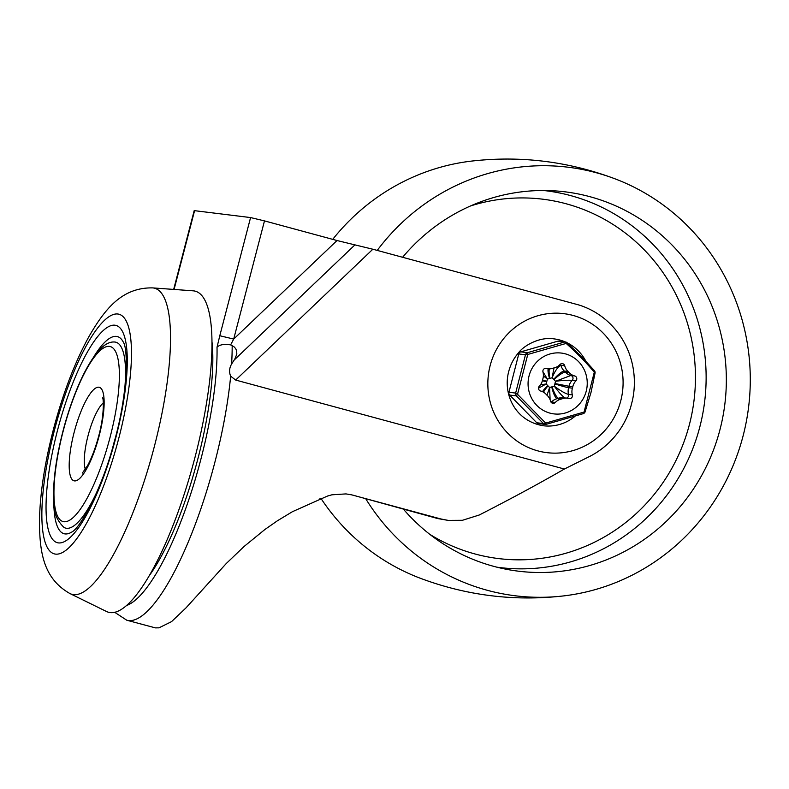 <?xml version="1.0" encoding="UTF-8"?>
<svg xmlns="http://www.w3.org/2000/svg" width="789" height="789" viewBox="0 0 789 789"><rect width="100%" height="100%" fill="white"/><g stroke="black" fill="none" stroke-linecap="round" stroke-linejoin="round"><path stroke-width="1.18" d="M97.313 491.034A96.278 24.923 105.1 0 1 66.493 528.275A96.278 24.923 105.1 0 1 63.988 527.427C56.384 520.099 52.922 510.73 53.603 499.319C53.06 479.396 56.463 455.598 63.81 427.944C69.55 406.927 76.375 388.582 84.295 372.901C95.203 351.845 105.164 341.538 114.168 341.992A96.278 24.923 105.1 0 1 114.997 342.041A96.278 24.923 105.1 0 1 124.593 390.22M69.945 593.555L106.476 611.485A166.301 43.04 -74.9 0 0 110.056 612.56A166.301 43.04 -74.9 0 0 195.061 457.078A166.301 43.04 -74.9 0 0 193.847 290.894A166.301 43.04 -74.9 0 0 193.256 290.835L152.662 287.896C121.486 287.295 104.444 309.86 89.029 336.43C75.389 361.263 63.87 390.94 54.48 425.439C45.072 460.48 40.061 492.267 39.45 520.819C39.628 551.077 42.784 578.189 69.945 593.555A158.53 41.028 -74.9 0 0 73.357 594.581A158.53 41.028 -74.9 0 0 154.388 446.367A158.53 41.028 -74.9 0 0 153.224 287.946A158.53 41.028 -74.9 0 0 152.662 287.896M93.299 357.614A102.116 26.431 105.1 0 1 116.466 336.4A102.116 26.431 105.1 0 1 123.183 341.864C128.972 350.05 126.999 398.159 114.06 442.402C102.866 486.537 80.596 528.078 71.7 532.082A102.116 26.431 105.1 0 1 65.023 533.916A102.116 26.431 105.1 0 1 53.839 503.412M327.494 496.064L331.883 494.811L346.006 493.904L351.825 494.89L440.755 518.935L448.26 520.405L462.423 520.296L479.288 514.99C511.006 498.766 539.37 483.44 564.382 469.021L235.664 380.061L230.654 376.175C228.968 372.122 229.283 368.078 231.611 364.015L234.797 359.074L236.838 354.083L236.601 350.592L235.635 348.58L233.909 346.677L230.635 344.892L233.702 339.063L219.796 335.739L217.024 347.219A157.553 40.781 105.1 0 1 186.746 505.69A157.553 40.781 105.1 0 1 126.329 605.587M564.382 469.021L588.584 456.969A81.691 78.861 97.1 0 0 630.707 407.065L632.433 400.447A81.691 78.861 97.1 0 0 578.948 304.998L372.852 249.225L337.021 240.527L233.702 339.063L264.483 220.89L250.577 217.567L219.796 335.739M448.26 520.405L437.727 518.56L353.058 495.196M321.715 499.565L319.515 498.964M114.661 612.274L126.782 620.223L155.384 627.876L158.954 627.847L171.538 621.643L185.938 607.954L226.216 563.573L244.057 546.501L264.926 529.478L277.481 520.73L292.443 511.686L327.494 496.054M212.063 342.485A145.876 37.754 105.1 0 1 148.766 576.374M565.279 341.953A43.76 42.241 97.1 0 0 559.687 339.99A43.76 42.241 97.1 0 0 554.056 338.885C539.252 336.459 523.206 346.075 518.334 353.028C513.797 358.295 510.611 364.37 508.787 371.264C502.603 393.583 514.793 421.03 543.266 425.744A43.76 42.241 97.1 0 0 575.003 416.286M585.862 361.214A43.76 42.241 97.1 0 0 567.242 342.86M320.186 498.707L321.36 499.023M173.669 289.415L194.193 210.624L250.577 217.567M264.483 220.89L337.021 240.527M230.635 344.892C224.224 343.856 219.687 344.625 217.024 347.219M377.241 250.409A215.9 208.404 -82.9 0 1 615.469 178.995A215.9 208.404 -82.9 0 1 742.774 437.116A215.9 208.404 -82.9 0 1 563.691 595.902C514.241 601.534 466.23 595.577 419.659 578.012A215.9 208.404 -82.9 0 1 320.955 498.411M563.691 595.902A215.9 208.404 -82.9 0 1 486.29 590.014A215.9 208.404 -82.9 0 1 365.978 499.141M332.721 239.363A215.9 208.404 -82.9 0 1 471.447 161.104C520.888 155.472 568.899 161.429 615.469 178.995M402.617 257.283A191.106 184.468 -82.9 0 1 553.197 190.77A191.106 184.468 -82.9 0 1 590.872 196.954A191.106 184.468 -82.9 0 1 721.412 423.752A191.106 184.468 -82.9 0 1 506.183 569.244A191.106 184.468 -82.9 0 1 492.661 566.058A191.106 184.468 -82.9 0 1 403.534 509.299M538.512 388.168L546.126 383.996L540.455 384.825M543.384 375.87L547.388 379.095L542.881 371.57M569.096 372.556A16.046 15.494 97.1 0 0 568.08 371.52A11.667 11.263 -82.9 0 1 564.737 365.79A2.919 2.821 97.1 0 0 559.983 364.528A11.667 11.263 -82.9 0 1 554.312 367.852A16.046 15.494 97.1 0 0 552.931 368.246A11.667 11.263 -82.9 0 1 546.442 368.424A2.919 2.821 97.1 0 0 542.97 372.063A11.667 11.263 -82.9 0 1 542.881 378.779A16.046 15.494 97.1 0 0 542.507 380.209A11.667 11.263 -82.9 0 1 539.36 386.107A2.919 2.821 97.1 0 0 540.643 391.019A11.667 11.263 -82.9 0 1 546.215 394.411A16.046 15.494 97.1 0 0 547.231 395.447A11.667 11.263 -82.9 0 1 550.574 401.167A2.919 2.821 97.1 0 0 555.328 402.439A11.667 11.263 -82.9 0 1 560.989 399.116A16.046 15.494 97.1 0 0 562.37 398.711A11.667 11.263 -82.9 0 1 568.859 398.544A2.919 2.821 97.1 0 0 572.341 394.904A11.667 11.263 -82.9 0 1 572.429 388.188A16.046 15.494 97.1 0 0 572.794 386.758A11.667 11.263 -82.9 0 1 575.94 380.85A2.919 2.821 97.1 0 0 574.668 375.949A11.667 11.263 -82.9 0 1 569.096 372.556L565.309 372.083A11.667 11.263 -82.9 0 0 570.881 375.475L555.564 381.274C563.001 380.328 568.534 380.032 572.163 380.387A2.919 2.821 97.1 0 0 570.881 375.475L570.191 375.534M565.871 342.051A2.919 2.919 0 0 0 565.476 341.972A2.919 2.821 97.1 0 0 564.382 342.061A2.919 1.529 71.8 0 1 566.147 343.422L567.094 342.732A2.919 2.919 0 0 0 565.871 342.051A2.919 2.821 97.1 0 0 565.476 341.972L558.78 341.144A2.919 2.821 97.1 0 0 557.685 341.223L520.77 351.855A2.919 2.821 97.1 0 0 518.777 353.936L508.935 392.251A2.919 2.821 97.1 0 0 509.674 395.062L536.747 422.756A2.919 2.821 97.1 0 0 538.374 423.565L545.071 424.403A2.919 2.821 97.1 0 0 546.126 424.324L545.672 423.101A2.919 1.43 138.9 0 1 543.443 423.585A2.919 2.821 97.1 0 0 545.071 424.403A2.919 2.919 0 0 0 546.146 424.334L583.258 413.653A2.919 1.529 71.8 0 1 583.081 413.692L546.146 424.334M584.057 412.055L545.672 423.101L517.525 394.313L527.762 354.468L566.147 343.422C576.867 352.969 586.247 362.575 594.295 372.221L584.057 412.055A2.919 1.529 71.8 0 1 583.258 413.653A2.919 2.919 0 0 0 585.103 411.838A2.919 0.759 -160.9 0 1 584.057 412.055M550.032 413.14A30.633 29.568 97.1 0 0 586.247 391.107A30.633 29.568 97.1 0 0 565.269 353.827A30.633 29.568 97.1 0 0 529.064 375.86A30.633 29.568 97.1 0 0 550.032 413.14M518.777 353.936L525.474 354.764A2.919 0.957 9.6 0 1 527.762 354.468L527.466 352.683A2.919 2.821 97.1 0 0 525.474 354.764L515.631 393.08A2.919 2.821 97.1 0 0 516.371 395.891L517.525 394.313A2.919 0.759 -160.9 0 1 515.631 393.08L508.935 392.251M585.063 411.602A2.919 0.759 -160.9 0 1 585.103 411.838L591 392.439L595.064 373.049A2.919 2.919 0 0 0 594.383 370.643A2.919 1.43 138.9 0 1 594.295 372.221A2.919 0.957 9.6 0 1 595.064 373.049M594.176 370.475A2.919 1.43 138.9 0 1 594.383 370.643L582.538 357.733L567.104 342.781M554.016 367.921L552.103 377.744C555.111 370.672 558.06 366.54 560.959 365.327A2.919 2.821 97.1 0 0 560.377 364.173M550.111 399.717L549.588 387.537L547.004 395.23M566.403 398.11A2.919 2.821 97.1 0 0 568.553 394.431C565.092 393.445 560.338 390.693 554.302 386.176C558.809 392.301 562.399 396.265 565.082 398.07M551.146 402.321A2.919 2.821 97.1 0 0 551.541 401.966L550.387 400.506M109.493 346.401A90.636 23.453 105.1 0 1 110.154 436.978A90.636 23.453 105.1 0 1 63.83 521.707A90.636 23.453 105.1 0 1 63.169 431.139A90.636 23.453 105.1 0 1 109.493 346.401M55.398 554.095A124.12 32.122 105.1 0 1 54.49 430.054A124.12 32.122 105.1 0 1 117.936 314.022A124.12 32.122 105.1 0 1 118.843 438.053A124.12 32.122 105.1 0 1 55.398 554.095M58.317 542.891A112.531 29.124 -74.9 0 0 115.835 437.678A112.531 29.124 -74.9 0 0 115.016 325.226A112.531 29.124 -74.9 0 0 57.489 430.429A112.531 29.124 -74.9 0 0 58.317 542.891M85.33 469.356A36.758 9.517 105.1 0 1 88.358 434.512A36.758 9.517 105.1 0 1 103.32 402.893M98.862 387.212A48.435 12.535 -74.9 0 0 74.107 432.5A48.435 12.535 -74.9 0 0 74.462 480.896A48.435 12.535 -74.9 0 0 99.217 435.617A48.435 12.535 -74.9 0 0 98.862 387.212M126.782 620.223A169.221 43.799 -74.9 0 0 128.37 620.529A169.221 43.799 -74.9 0 0 188.403 541.678A169.221 43.799 -74.9 0 0 230.654 376.175M620.756 400.832A70.024 67.588 97.1 0 0 573.11 315.442A70.024 67.588 97.1 0 0 490.176 365.494A70.024 67.588 97.1 0 0 537.832 450.874A70.024 67.588 97.1 0 0 620.756 400.832M372.852 249.225L235.664 380.061M440.755 518.935L437.727 518.56M194.597 210.614L174.073 289.445M231.611 364.015A169.221 43.799 -74.9 0 0 232.163 345.464M354.932 244.876L233.968 360.238M470.491 205.968A181.046 174.763 -82.9 0 1 642.907 248.476A181.046 174.763 -82.9 0 1 689.152 425.508A181.046 174.763 -82.9 0 1 474.071 553.72A181.046 174.763 -82.9 0 1 429.709 534.281M543.651 190.504A189.804 183.206 -82.9 0 1 571.591 195.859A189.804 183.206 -82.9 0 1 699.527 428.042A189.804 183.206 -82.9 0 1 496.863 567.173M547.724 385.614A23.345 22.526 97.1 0 0 546.126 383.996A23.345 22.526 97.1 0 0 546.718 381.748A4.379 4.221 -82.9 0 1 546.816 381.353A23.345 22.526 97.1 0 0 547.388 379.095A23.345 22.526 97.1 0 0 549.558 378.483A4.379 4.221 -82.9 0 1 549.933 378.375A23.345 22.526 97.1 0 0 552.103 377.744A23.345 22.526 97.1 0 0 553.691 379.371A4.379 4.221 -82.9 0 1 553.967 379.657A23.345 22.526 97.1 0 0 555.564 381.274A23.345 22.526 97.1 0 0 554.973 383.533A4.379 4.221 -82.9 0 1 554.874 383.918A23.345 22.526 97.1 0 0 554.302 386.176A23.345 22.526 97.1 0 0 552.132 386.788A4.379 4.221 -82.9 0 1 551.758 386.896A23.345 22.526 97.1 0 0 549.588 387.537A23.345 22.526 97.1 0 0 548 385.9A4.379 4.221 -82.9 0 1 547.724 385.614A11.667 2.328 138.3 0 0 542.526 391.679M548.168 368.759A11.667 2.761 -108.8 0 0 549.558 378.483M570.881 375.475L574.668 375.949M572.429 388.188L568.652 387.715A11.667 11.263 -82.9 0 0 568.553 394.431L572.341 394.904M560.989 399.116L557.212 398.642A11.667 11.263 -82.9 0 0 551.541 401.966L555.328 402.439M557.685 341.223L564.382 342.061L527.466 352.683L520.77 351.855M567.044 342.722A2.919 2.821 97.1 0 0 565.9 342.061M509.674 395.062L516.371 395.891L543.443 423.585L536.747 422.756M551.758 386.896A11.667 2.87 76.7 0 0 557.212 398.642A16.046 15.494 97.1 0 0 558.592 398.248L562.37 398.711M554.874 383.918A11.667 0.542 17 0 0 568.652 387.715A16.046 15.494 97.1 0 0 569.017 386.285L572.794 386.758M575.94 380.85L572.163 380.387A11.667 11.263 -82.9 0 0 569.017 386.285L554.973 383.533M553.967 379.657A11.667 2.328 -41.7 0 1 565.309 372.083A16.046 15.494 97.1 0 0 564.293 371.047L568.08 371.52M552.132 386.788A11.667 2.761 71.2 0 0 558.592 398.248A11.667 11.263 -82.9 0 1 563.464 397.745L567.242 398.218M553.691 379.371A11.667 2.495 -47 0 1 564.293 371.047A11.667 11.263 -82.9 0 1 560.959 365.327L564.737 365.79M546.442 368.424L545.623 368.325M549.322 368.828A11.667 2.87 -103.3 0 0 549.933 378.375M542.378 380.781L546.718 381.748M542.566 379.943A11.667 0.542 -163 0 0 546.816 381.353M543.513 392.192A11.667 2.495 133 0 1 548 385.9M82.342 473.075L87.569 465.599C91.662 458.034 95.291 448.487 98.457 436.938C105.568 411.463 102.807 394.993 102.609 398.179M548.069 368.749L545.12 368.384"/></g></svg>
